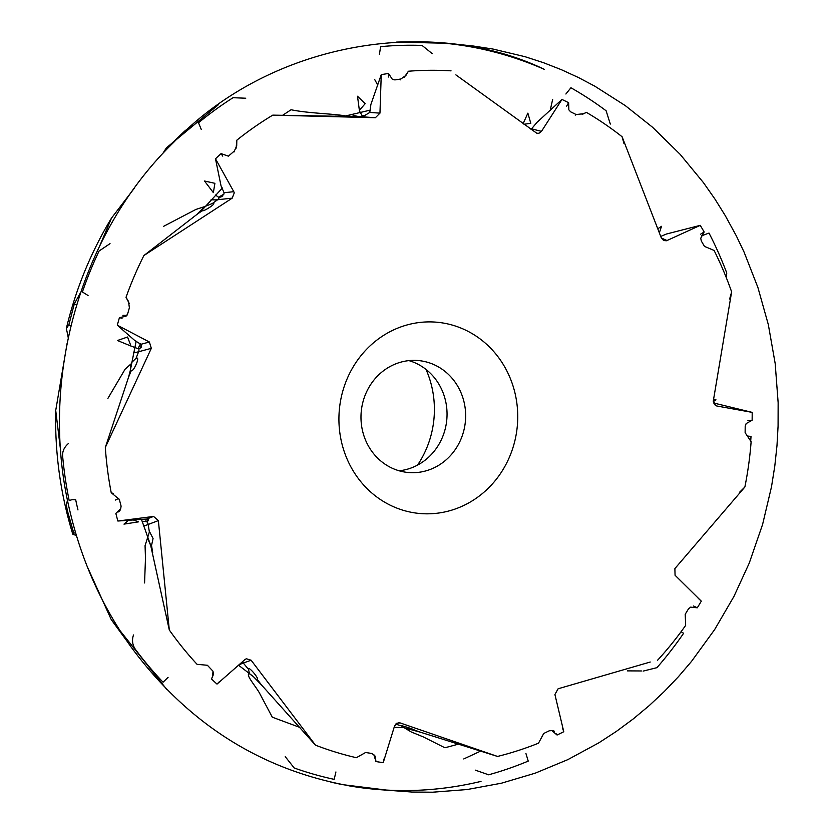 <?xml version="1.0" encoding="UTF-8"?>
<svg xmlns="http://www.w3.org/2000/svg" width="834" height="834" viewBox="0 0 834 834"><rect width="100%" height="100%" fill="white"/><g stroke="black" fill="none" stroke-linecap="round" stroke-linejoin="round"><path stroke-width="1.25" d="M115.478 500.046L118.866 498.232M750.673 441.353A370.88 345.172 -84.9 0 0 751.017 436.411L747.545 436.057M643.129 671.099L656.942 667.669A370.88 345.172 -84.9 0 0 683.63 633.256L681.044 631.765M475.224 770.105L488.63 774.796A370.88 345.172 -84.9 0 0 528.235 761.098L525.92 753.467M285.238 756.646L294.214 767.989A370.88 345.172 -84.9 0 0 334.163 779.352L335.925 771.95M133.503 634.976C131.741 640.126 132.387 644.932 135.431 649.394A370.88 345.172 -84.9 0 0 163.047 682.212L168.082 677.364M142.176 521.584L147.712 521.24L148.296 520.312L146.742 519.029L117.875 521.031A347.757 323.665 -84.9 0 1 115.863 513.473L120.742 508.511L121.097 506.113L119.345 499.483L111.214 492.685A347.757 323.665 -84.9 0 1 105.324 447.462L151.319 348.331L138.611 351.76A93.669 26.479 21.5 0 1 133.544 352.719M144.574 582.956L145.481 558.248L145.064 545.686L149.505 531.581L153.07 538.524L151.538 545.467L150.683 545.394L169.302 629.993L158.366 520.593L148.181 524.471A93.669 7.506 -9.1 0 1 143.636 526.035M212.931 675.54L211.492 678.959L212.462 676.895L213.035 671.255L207.395 665.271L197.074 664.323A347.757 323.665 -84.9 0 1 169.302 629.993M219.196 681.878L217.007 684.099A347.757 323.665 -84.9 0 1 211.492 678.959M299.886 727.425L272.291 717.188L259.687 693.45C256.674 687.487 244.602 673.736 249.533 673.851L253.307 676.53L261.584 685.048L315.513 745.179L251.128 660.236L243.299 663.04A93.669 9.32 -39.7 0 0 238.576 665.167M375.436 757.793L375.967 761.557L373.851 754.791L371.578 753.425L365.594 752.508L356.368 757.699A347.757 323.665 -84.9 0 1 315.513 745.179M383.89 759.055L383.233 762.641A347.757 323.665 -84.9 0 1 375.967 761.557M458.71 744.074L444.918 747.775L423.203 736.87L411.204 731.939L404.323 727.821L420.555 732.242L497.544 756.438L400.153 722.932L396.786 723.214M556.028 733.607L557.07 735.025L551.858 730.605L549.252 730.793L543.716 733.493L538.503 743.188A347.757 323.665 -84.9 0 1 497.544 756.438M562.439 727.884L563.774 731.72A347.757 323.665 -84.9 0 1 557.07 735.025M650.239 662.029L558.123 688.769L554.912 694.514L563.774 731.72M693.502 606.005L697.297 607.798L690.656 607.131L688.53 608.81L685.204 614.272L685.663 625.385A347.757 323.665 -84.9 0 1 657.609 660.205M698.173 598.259L701.311 601.147A347.757 323.665 -84.9 0 1 697.297 607.798M739.456 492.362L744.866 487.025L674.883 568.59L675.06 575.251L701.311 601.147M747.921 420.513L752.122 420.263L746.159 423.568L745.2 426.195L745.127 432.69L751.121 441.697A347.757 323.665 -84.9 0 1 744.866 487.025M713.539 402.968L752.185 412.382A347.757 323.665 -84.9 0 1 752.122 420.263M729.646 299.02L731.637 291.89L713.372 400.56L715.551 405.522L716.875 406.012L752.185 412.382M700.633 234.156L704.157 231.977L700.758 238.19L701.269 240.932L704.48 246.395L714.092 250.44A347.757 323.665 -84.9 0 1 731.637 291.89M660.736 236.418L666.376 234.041L700.237 225.357A347.757 323.665 -84.9 0 1 704.157 231.977M623.926 143.385L622.101 136.745L661.352 238.024L663.739 240.567L666.491 240.755L700.237 225.357M566.64 106.106L568.611 102.697L568.861 109.859L570.675 111.85L576.148 114.55L583.988 113.653L586.344 112.34A347.757 323.665 -84.9 0 1 622.101 136.745M586.344 112.34L582.153 114.477M531.07 129.437L536.908 122.431L561.96 99.455A347.757 323.665 -84.9 0 1 568.611 102.697M455.864 74.872L536.825 133.273L538.993 133.242L541.474 131.365L561.96 99.455M388.488 77.009L388.529 73.486L392.345 79.313L394.889 79.918L400.893 78.99L405.97 75.341L408.42 71.234A347.757 323.665 -84.9 0 1 451.048 70.859M408.42 71.234L404.427 77.082M359.621 111.235L362.019 115.488L364.364 115.707L369.796 112.434L370.89 104.448L381.253 74.643A347.757 323.665 -84.9 0 1 388.529 73.486M282.632 115.3L291.056 109.744C308.788 113.424 332.787 113.622 345.391 115.905L354.471 116.562L272.781 115.134L375.383 117.719L360.184 116.656A93.669 48.028 91.2 0 1 351.187 114.331M222.751 156.114L221.083 153.612L228.38 156.156L234.344 151.027L236.7 145.908L236.825 140.185A347.757 323.665 -84.9 0 1 272.781 115.134M236.825 140.185L236.105 148.181M215.495 195L218.529 197.231L220.812 197.053L223.95 194.009L224.054 192.737L221.02 185.773L215.495 158.794A347.757 323.665 -84.9 0 1 221.083 153.612M163.693 226.275L195.875 209.449L204.538 206.644L196.647 214.64L143.907 255.527L232.217 198.138L217.653 199.722A93.669 41.585 54.6 0 1 211.117 199.68M122.035 318.296L119.439 317.629L126.007 316.253L127.612 314.022L129.385 307.788L128.53 301.491L126.028 297.3A347.757 323.665 -84.9 0 1 143.907 255.527M126.028 297.3L129.291 303.513M131.98 346.391L138.017 348.695L140.049 348.226L141.207 347.194L140.904 344.306L134.889 340.606L117.313 325.197A347.757 323.665 -84.9 0 1 119.439 317.629M107.888 398.412L125.11 369.17L130.792 364.093L130.26 370.703L128.499 377.416L105.324 447.462M111.214 492.685L113.226 493.509M68.19 443.74C63.989 447.462 62.154 451.778 62.686 456.678A370.88 345.172 -84.9 0 0 69.191 500.525L72.172 499.639L75.685 499.754A363.176 338.01 95.1 0 0 77.969 509.939M110.025 243.643L99.079 251.013A370.88 345.172 -84.9 0 0 82.41 291.973L88.06 295.507M245.749 98.224L233.051 97.703A370.88 345.172 -84.9 0 0 198.502 122.775L201.286 129.468M432.241 53.657L422.067 45.432A370.88 345.172 -84.9 0 0 380.617 46.652L379.418 54.346M610.321 124.068L606.12 110.776A370.88 345.172 -84.9 0 0 570.915 87.758L565.89 94.013M726.143 277.253L726.779 273.01A370.88 345.172 -84.9 0 0 709.004 233.061L701.498 235.845M480.665 751.09L463.746 758.95M641.419 670.963L627.397 670.88M713.299 401.456L715.989 399.861L713.529 399.601M659.329 232.811L661.508 226.327L657.776 228.787M552.64 99.496L550.148 110.568M524.002 124.266L530.789 123.317L527.87 113.143L523.199 123.505M345.391 115.905L343.91 116.333M374.612 79.366L377.771 85.224M357.505 96.244L359.371 110.307L365.219 103.645L357.505 96.244M204.507 181.009L213.358 192.633L214.901 183.313L204.507 181.009M136.15 341.189L130.26 370.703L130.98 371.12M122.911 315.346L126.977 315.429M117.458 340.512L131.001 346.058L127.539 337.019L117.458 340.512M406.252 325.177A96.014 89.353 95.1 0 0 341.69 442.739A96.014 89.353 95.1 0 0 450.412 510.544A96.014 89.353 95.1 0 0 514.974 392.991A96.014 89.353 95.1 0 0 406.252 325.177M400.383 362.279A56.201 52.302 95.1 0 0 361.132 421.566A56.201 52.302 95.1 0 0 408.337 472.503A56.201 52.302 95.1 0 0 426.237 470.783A56.201 52.302 95.1 0 0 465.497 411.485A56.201 52.302 95.1 0 0 418.282 360.549A56.201 52.302 95.1 0 0 400.383 362.279M399.121 470.783A56.201 52.302 95.1 0 0 407.638 469.125A56.201 52.302 95.1 0 0 447.045 414.863A56.201 52.302 95.1 0 0 408.91 360.622M215.495 158.794L233.791 191.674L234.26 192.883L232.217 198.138M404.323 727.821L400.893 725.695C401.79 725.257 417.573 730.563 413.643 729.969L412.799 729.917M400.383 725.632L395.66 724.079M249.533 673.851L248.303 668.566C249.866 667.085 260.469 680.45 256.862 679.366L256.007 679.303M247.875 668.555L243.299 663.04A4.681 4.493 70.3 0 0 242.141 662.04M152.705 552.775L151.538 545.467L150.683 545.394L147.566 538.264M141.53 519.54L150.683 545.394M131.668 362.498L136.057 358.245L136.922 358.318M130.667 370.828L131.115 370.796C133.648 372.016 140.362 356.42 136.536 358.193M204.538 206.644L212.336 203.496L213.41 203.767M212.847 203.486C217.549 202.568 204.194 211.617 202.068 210.793L201.223 210.689M127.018 641.2L111.276 619.652L87.226 566.536M60.788 451.965L55.722 410.464L67.127 343.274M99.673 246.02L111.516 218.07L134.493 187.994M117.875 521.031L153.56 516.444L158.366 520.593M217.007 684.099L244.956 659.558L246.343 658.745L251.128 660.236M383.233 762.641L394.576 725.945L398.443 722.724L400.153 722.932M381.253 74.643L379.96 113.143L375.383 117.719M117.313 325.197L149.401 342.013L151.319 348.331M375.738 759.232L375.342 756.907A5.859 3.336 -170 0 0 373.851 754.791M212.462 676.895L213.17 675.06A5.859 4.191 -135.6 0 0 213.129 671.995M118.605 511.899A5.859 4.587 -93.3 0 0 120.742 508.511M133.534 520.062L138.434 521.875L123.985 524.127L128.384 520.374M362.832 115.582L361.956 115.478L362.832 115.582A4.681 4.024 94 0 1 360.184 116.656L353.939 116.52M75.602 532.801L73.757 533.082L72.829 534.323L76.394 535.459M70.973 325.75L68.857 324.843L66.334 328.492L67.877 335.529A88.988 25.156 -158.5 0 0 68.669 335.8M170.063 145.96L169.667 145.387L166.425 147.827L162.651 153.727M554.339 731.324A5.859 2.304 160.6 0 0 551.858 730.605M413.852 729.896L420.555 732.242M257.101 679.22L261.584 685.048M80.606 292.526L74.33 303.816L68.857 324.843M67.71 501.098L67.533 501.182A11.707 11.707 0 0 1 67.71 501.078A11.707 11.645 -96.6 0 0 67.669 501.109C66.167 502.266 66.199 505.894 67.742 511.993L73.757 533.082M68.242 337.801L67.877 335.529M192.518 124.944L184.7 131.074L169.667 145.387M417.532 465.111A94.023 87.507 95.1 0 0 426.028 369.452M661.362 238.044L667.075 240.536M531.863 128.905L541.474 131.365M224.054 192.737L233.791 191.674M149.317 531.633L148.181 524.471A4.681 4.358 69.2 0 0 146.638 521.594M136.057 358.245L138.611 351.76A4.681 4.201 74.9 0 0 138.746 348.518M128.499 377.416L131.115 370.796M212.336 203.496L217.653 199.722A4.681 4.076 83.8 0 0 219.342 197.158M196.647 214.64L202.068 210.793M335.508 116.145L341.877 116.27M147.712 521.24L147.555 519.217M140.049 348.226L141.457 345.391M220.812 197.053L222.887 195.865M146.044 521.803L145.835 519.082M138.017 348.695L140.425 343.858M218.529 197.231L223.908 194.124M146.742 519.029L153.56 516.444M140.904 344.306L149.401 342.013M369.796 112.434L379.96 113.143M714.446 404.594L716.875 406.012M576.148 114.55L575.241 115.155M400.893 78.99L400.393 79.835M234.344 151.027L234.302 151.819M184.7 131.074A11.707 4.295 -124.1 0 0 184.971 131.616M74.33 303.816A11.707 2.387 -156.7 0 0 76.613 305.036M70.39 513.16C82.243 562.502 102.613 607.288 131.48 647.538C189.672 725.966 265.181 772.555 357.994 787.286C399.236 793.134 440.237 791.164 481.02 781.385C437.423 791.82 393.679 793.353 349.811 785.972L330.879 782.156L342.19 784.586L387.216 790.173L376.468 789.412L411.933 792.05L432.544 792.206L467.082 789.548L501.484 783.189L535.219 773.17L567.808 759.638L598.781 742.865L616.409 731.376L633.246 718.929L649.206 705.616L664.26 691.532L678.355 676.781L691.459 661.466L714.675 629.545L733.899 596.519L749.245 563.117L762.589 524.461L771.492 486.847L774.796 466.06L776.986 445.564L778.08 426.059L778.143 402.697L775.193 363.582L768.333 324.645L757.898 287.459L744.074 252.087L736.359 235.928L725.173 215.474L714.915 199.024L703.416 182.604L680.096 154.29L652.48 127.185L625.281 105.605L594.84 86.204L578.452 77.531L561.313 69.67L543.487 62.696L525.003 56.691L492.925 49.039L473.014 45.974L450.058 43.597L437.12 42.544L453.488 44.129L445.617 43.253L396.619 42.086L410.37 41.783C412.434 41.763 387.403 43.16 417.876 41.7C461.682 42.419 503.819 51.625 544.279 69.326C433.461 15.992 271.967 40.095 173.67 142.343C79.282 233.968 37.937 382.431 70.39 513.16M253.307 676.53L238.524 665.209M403.093 727.675L394.18 727.238M343.733 116.385L370.557 110.046M201.442 210.773L222.407 187.994M148.296 520.312L148.15 518.498M166.602 689.238L111.276 619.652M72.829 534.323C60.475 494.103 54.773 452.82 55.722 410.464M66.334 328.492C75.748 289.179 90.812 252.368 111.516 218.07M166.425 147.827L218.518 104.604"/></g></svg>
